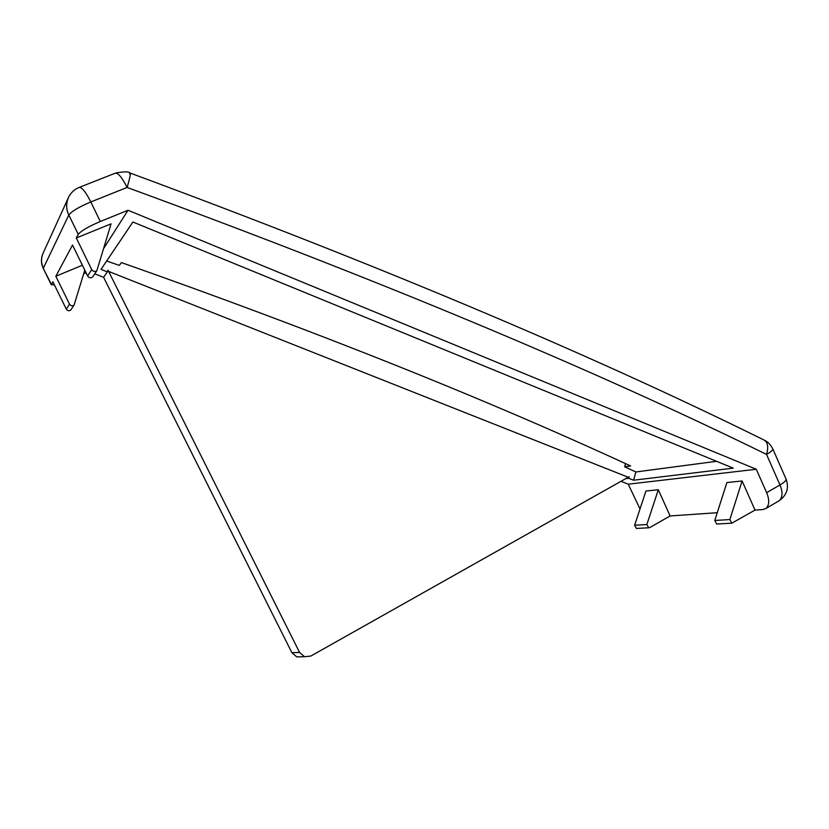 <?xml version="1.0" encoding="UTF-8"?>
<svg xmlns="http://www.w3.org/2000/svg" width="829" height="829" viewBox="0 0 829 829"><rect width="100%" height="100%" fill="white"/><g stroke="black" fill="none" stroke-linecap="round" stroke-linejoin="round"><path stroke-width="1.24" d="M79.698 187.209L115.024 173.282C117.873 172.432 121.904 177.157 127.127 187.447L90.817 201.944C85.532 191.561 81.605 186.743 79.014 187.478C74.517 189.344 71.097 192.483 68.745 196.887C65.947 203.198 65.978 209.24 68.828 215.001C71.605 211.333 78.931 206.981 90.817 201.944L100.299 221.498C88.454 226.566 81.097 230.845 78.247 234.338L68.828 215.001L43.388 268.119C40.953 263.239 40.942 258.099 43.336 252.69C40.859 257.943 40.839 263.218 43.295 268.503L51.439 284.492L52.869 281.798L66.299 309.134C67.595 310.948 69.097 311.217 70.838 309.953L71.315 309.238M628.216 477.245L310.813 656.06L304.512 656.723L299.58 652.454L107.998 270.181L107.387 271.891L101.024 269.373L132.899 222.006L733.261 468.147L633.584 480.219L628.693 478.281L629.118 476.748L628.216 477.245L108.578 271.394M301.725 656.786L296.73 656.889L291.881 652.682L103.594 277.311L94.755 273.829M82.382 265.239L55.833 276.264L69.512 304.139C70.828 305.984 72.361 306.264 74.133 304.979L84.776 270.15M742.11 480.965L755.012 510.094L731.8 523.182L729.862 519.565L742.11 480.965L726.878 482.561L714.774 520.467L716.681 524.021L717.396 523.98M716.567 461.307L635.905 471.96L633.584 480.219M635.905 471.96L624.641 466.789L630.61 465.95C484.841 398.614 315.103 330.812 121.397 262.565L119.335 265.404L107.128 261.166M625.532 463.629L624.641 466.789M51.439 284.492L54.486 285.072M86.05 272.762L83.708 273.736M103.853 248.182L128.049 210.245L100.299 221.498M76.299 237.985L91.708 269.591C93.19 271.684 94.92 272.016 96.9 270.586L111.065 223.83L76.299 237.985L78.247 234.338M55.833 276.264L72.527 245.042L87.615 275.964C89.066 278.016 90.765 278.337 92.703 276.927L93.242 276.119M755.012 510.094L762.939 509.555L766.12 508.374C769.395 504.954 769.561 499.721 766.628 492.695L756.286 469.255L128.049 210.245M640.009 508.985L628.247 484.188L756.286 469.255M637.035 528.425L636.371 528.456L634.631 525.254L645.936 491.037L658.309 489.742L670.112 515.959L717.261 512.705M103.594 277.311L107.387 271.891M625.719 478.654L628.693 478.281M628.247 484.188L620.983 481.317M670.112 515.959L649.801 527.545L648.651 527.783L646.869 524.529L658.309 489.742M766.628 492.695L779.975 484.944C782.887 491.949 782.669 497.182 779.343 500.633L778.089 501.369M130.391 173.137C378.387 264.917 589.388 353.776 763.385 439.712C767.695 441.67 768.752 446.572 766.545 454.427L779.975 484.944C784.535 482.291 786.545 480.281 785.996 478.934L772.711 448.686C773.188 449.898 771.136 451.805 766.545 454.427C591.284 368.439 378.148 279.446 127.127 187.447C129.894 177.955 130.889 173.147 130.101 173.023L129.521 173.8M299.58 652.454L291.881 652.682M66.299 309.134L69.512 304.139M729.862 519.565L714.774 520.467M91.708 269.591L87.615 275.964M634.631 525.254L646.869 524.529M304.512 656.723L296.73 656.889M70.838 309.953L74.133 304.979M731.8 523.182L716.681 524.021M648.651 527.783L636.371 528.456M92.703 276.927L96.9 270.586M51.325 284.855L43.295 268.503M43.336 252.69L68.745 196.887M766.12 508.374L779.343 500.633C786.866 495.1 789.135 487.991 786.172 479.307M115.801 172.981C124.174 171.479 128.941 171.489 130.101 173.023M765.074 440.531L766.721 441.546C768.556 442.582 770.555 444.966 772.711 448.686"/></g></svg>
